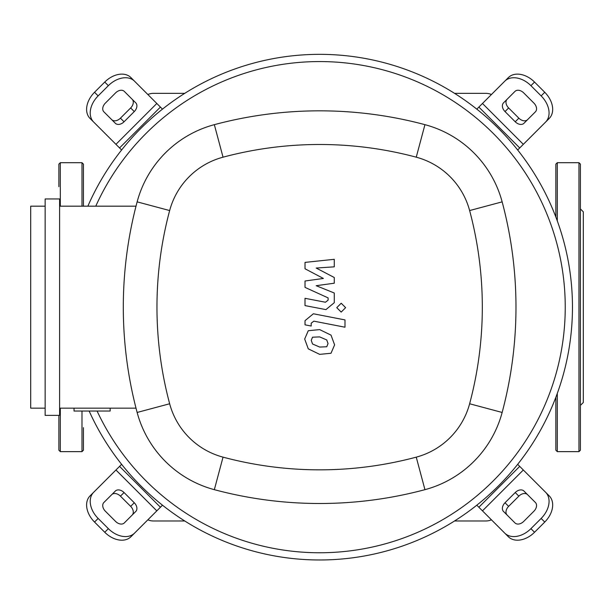 <?xml version="1.0" encoding="UTF-8"?>
<svg xmlns="http://www.w3.org/2000/svg" width="614" height="614" viewBox="0 0 614 614"><rect width="100%" height="100%" fill="white"/><g stroke="black" fill="none" stroke-linecap="round" stroke-linejoin="round"><path stroke-width="0.92" d="M454.56 93.343L485.781 93.343A14.444 14.444 0 0 1 491.438 94.502M184.722 93.343L153.5 93.343A14.444 14.444 0 0 0 147.844 94.502M184.722 520.979L153.5 520.979A14.444 14.444 0 0 1 147.844 519.828M491.438 519.828A14.444 14.444 0 0 1 485.781 520.979L454.56 520.979M572.463 307.161A252.822 252.822 0 0 1 89.145 411.035A252.822 252.822 0 0 0 572.463 307.161A252.822 252.822 0 0 0 87.863 206.181A252.822 252.822 0 0 1 572.463 307.161M132.148 515.085A7.222 5.112 45 0 0 130.652 506.366L120.436 496.15A7.222 5.112 45 0 0 111.717 494.654M124.051 492.543L134.266 502.759A7.222 5.112 -135 0 1 135.763 511.477L124.304 522.928A7.222 5.112 -135 0 1 115.585 521.432L105.37 511.216A7.222 5.112 -135 0 1 103.873 502.498L115.332 491.046A7.222 5.112 -135 0 1 124.051 492.543L120.436 496.15M527.564 494.654A7.222 5.112 -45 0 0 518.845 496.15L508.63 506.366A7.222 5.112 -45 0 0 507.133 515.085M505.015 502.759L515.23 492.543A7.222 5.112 135 0 1 523.957 491.046L535.408 502.498A7.222 5.112 135 0 1 533.911 511.216L523.696 521.432A7.222 5.112 135 0 1 514.977 522.928L503.526 511.477A7.222 5.112 135 0 1 505.015 502.759L508.63 506.366M507.133 99.238A7.222 5.112 -135 0 0 508.63 107.957L518.845 118.172A7.222 5.112 -135 0 0 527.564 119.669M515.23 121.787L505.015 111.571A7.222 5.112 45 0 1 503.526 102.853L514.977 91.394A7.222 5.112 45 0 1 523.696 92.891L533.911 103.106A7.222 5.112 45 0 1 535.408 111.825L523.957 123.284A7.222 5.112 45 0 1 515.23 121.787L518.845 118.172M134.52 533.144A21.674 15.327 -135 0 1 108.363 528.662L104.748 532.269A21.674 15.327 45 0 0 130.912 536.759L162.472 505.199M121.61 464.337L90.043 495.897A21.674 15.327 45 0 0 94.533 522.053L98.148 518.446A21.674 15.327 -135 0 1 93.658 492.282M104.748 532.269L94.533 522.053M108.363 528.662L98.148 518.446M545.623 492.282A21.674 15.327 135 0 1 541.134 518.446L544.748 522.053A21.674 15.327 -45 0 0 549.238 495.897L517.671 464.337M476.809 505.199L508.377 536.759A21.674 15.327 -45 0 0 534.533 532.269L530.918 528.662A21.674 15.327 135 0 1 504.762 533.144M544.748 522.053L534.533 532.269M541.134 518.446L530.918 528.662M504.762 81.178A21.674 15.327 45 0 1 530.918 85.668L534.533 82.053A21.674 15.327 -135 0 0 508.377 77.571L476.809 109.131M517.671 149.993L549.238 118.433A21.674 15.327 -135 0 0 544.748 92.277L541.134 95.884A21.674 15.327 45 0 1 545.623 122.04M534.533 82.053L544.748 92.277M530.918 85.668L541.134 95.884M111.717 119.669A7.222 5.112 135 0 0 120.436 118.172L130.652 107.957A7.222 5.112 135 0 0 132.148 99.238M134.266 111.571L124.051 121.787A7.222 5.112 -45 0 1 115.332 123.284L103.873 111.825A7.222 5.112 -45 0 1 105.37 103.106L115.585 92.891A7.222 5.112 -45 0 1 124.304 91.394L135.763 102.853A7.222 5.112 -45 0 1 134.266 111.571L130.652 107.957M162.472 109.131L130.912 77.571A21.674 15.327 135 0 0 104.748 82.053L108.363 85.668A21.674 15.327 -45 0 1 134.52 81.178M93.658 122.04A21.674 15.327 -45 0 1 98.148 95.884L94.533 92.277A21.674 15.327 135 0 0 90.043 118.433L121.61 149.993M94.533 92.277L104.748 82.053M98.148 95.884L108.363 85.668M95.761 206.181A245.6 245.6 0 0 1 565.241 307.161A245.6 245.6 0 0 1 97.089 411.035M110.159 408.149L110.159 411.035L74.041 411.035L74.041 408.149M45.144 415.371L59.596 415.371L59.596 198.951L45.144 198.951L45.144 415.371M59.596 408.149L136.009 408.149M45.144 206.181L30.7 206.181L30.7 408.149L45.144 408.149M136.009 206.181L59.596 206.181M137.137 412.462A109.077 109.077 0 0 0 214.34 489.665A407.688 407.688 0 0 0 424.942 489.665A109.077 109.077 0 0 0 502.145 412.462A407.688 407.688 0 0 0 502.145 201.86A109.077 109.077 0 0 0 424.942 124.665A407.688 407.688 0 0 0 214.34 124.665A109.077 109.077 0 0 0 137.137 201.86A407.688 407.688 0 0 0 137.137 412.462L169.656 403.766A374.033 374.033 0 0 1 169.656 210.556A75.415 75.415 0 0 1 223.036 157.184A374.033 374.033 0 0 1 416.246 157.184A75.415 75.415 0 0 1 469.626 210.556A374.033 374.033 0 0 1 469.626 403.766A75.415 75.415 0 0 1 416.246 457.146A374.033 374.033 0 0 1 223.036 457.146A75.415 75.415 0 0 1 169.656 403.766M326.748 346.757L328.037 343.579L326.748 339.964L319.671 336.902L312.541 337.201L311.244 340.325L312.541 343.993L319.671 347.063L326.748 346.757M331.015 335.121L319.671 329.611L308.274 330.708L304.674 339.043L308.274 348.836L319.671 354.362L331.015 353.257L334.607 344.861L331.015 335.121M344.991 319.909L313.378 313.769L305.012 320.677L305.012 324.829L311.191 326.026L311.191 323.217L313.831 321.153L344.991 327.208L344.991 319.909M336.764 307.66L341.192 312.089L345.621 307.66L341.192 303.232L336.764 307.66M305.012 268.771L323.378 278.457L305.012 281.005L305.012 287.383L328.099 297.89L328.099 300.162L325.466 302.241L304.997 298.304L304.997 305.603L325.95 309.617L334.285 302.679L334.269 293.008L316.187 285.702L334.269 283.207L334.269 277.505L316.187 268.042L334.269 266.837L334.269 259.308L305.012 262.393L305.012 268.771M557.297 393.421L557.297 451.635L578.964 451.635L578.964 162.695L557.297 162.695L555.854 164.138L555.854 217.026M578.964 162.695L580.414 164.138L580.414 450.192L578.964 451.635M580.414 208.921L583.3 211.815L583.3 402.515L580.414 405.401M555.854 397.304L555.854 450.192L557.297 451.635M83.435 427.666L83.435 450.192L81.984 451.635L60.318 451.635L58.875 450.192L58.875 415.371M81.984 206.181L81.984 162.695L60.318 162.695L60.318 206.181M58.875 186.664L58.875 164.138L60.318 162.695M81.984 162.695L83.435 164.138L83.435 206.181M134.266 502.759L130.652 506.366M515.23 492.543L518.845 496.15M505.015 111.571L508.63 107.957M160.423 507.241L119.561 466.379M115.946 469.994L156.808 510.856M519.72 466.379L478.859 507.241M482.474 510.856L523.335 469.994M478.859 107.082L519.72 147.943M523.335 144.336L482.474 103.474M124.051 121.787L120.436 118.172M156.808 103.474L115.946 144.336M119.561 147.943L160.423 107.082M214.34 489.665L223.036 457.146M169.656 210.556L137.137 201.86M424.942 489.665L416.246 457.146M223.036 157.184L214.34 124.665M502.145 412.462L469.626 403.766M416.246 157.184L424.942 124.665M502.145 201.86L469.626 210.556M557.297 162.695L557.297 220.91M81.984 411.035L81.984 451.635M60.318 408.149L60.318 451.635"/></g></svg>
